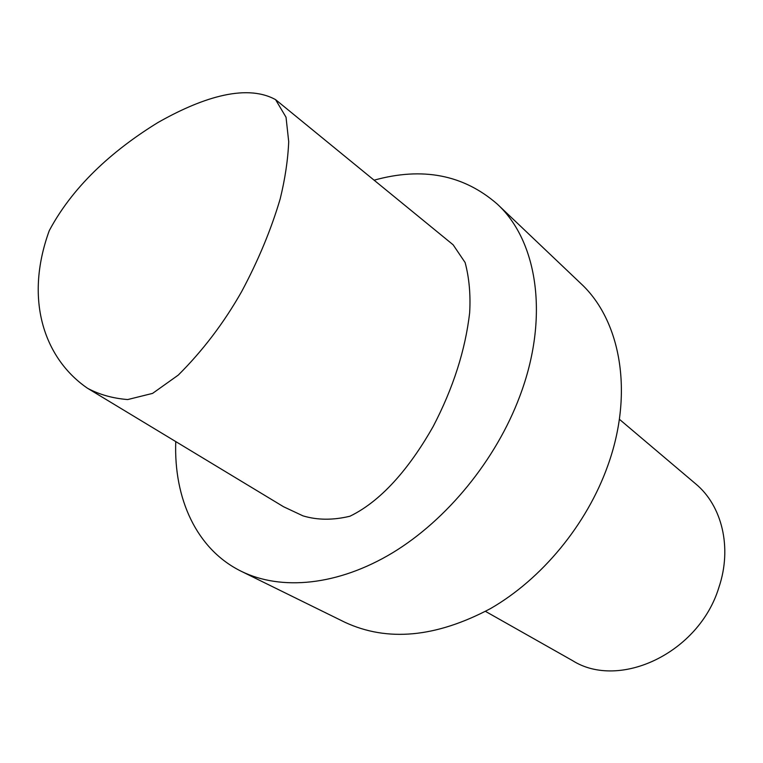 <?xml version="1.0" encoding="UTF-8"?>
<svg xmlns="http://www.w3.org/2000/svg" width="763" height="763" viewBox="0 0 763 763"><rect width="100%" height="100%" fill="white"/><g stroke="black" fill="none" stroke-linecap="round" stroke-linejoin="round"><path stroke-width="1.14" d="M49.271 230.626C74.917 182.567 117.531 147.431 157.722 122.662C197.865 99.8 244.494 82.518 275.577 99.638L286.03 117.235L288.71 141.68C287.937 159.753 285.104 178.819 280.193 198.866C271.132 229.587 258.276 260.498 241.633 291.619C223.95 322.806 202.824 350.637 178.275 375.091L152.59 393.384L127.679 399.564C112.781 398.353 99.448 394.614 87.678 388.357C45.933 359.964 23.329 301.929 49.271 230.626M275.577 99.638L453.127 244.789L465.125 262.548C469.178 277.837 470.695 294.528 469.665 312.63C465.354 350.122 453.184 388.09 433.155 426.527C412.411 463.151 384.266 499.641 349.912 516.236C332.926 520.309 317.274 520.185 302.959 515.855L283.559 506.746L87.678 388.348M374.099 180.182C422.502 166.763 463.551 174.727 497.247 204.064L580.729 283.416C620.643 320.136 634.12 392.726 607.806 465.64C586.871 524.515 541.883 579.05 490.428 608.626C435.835 637.563 387.251 642.084 344.676 622.169L241.318 571.325C196.501 549.35 173.687 498.611 175.757 441.586M619.365 419.259L695.637 483.828C721.989 505.526 732.385 547.615 718.918 587.338C699.146 652.88 619.422 690.334 572.469 660.577L485.487 611.382M497.247 204.064C537.572 241.013 549.618 317.503 519.794 396.255C496.055 459.812 447.175 519.67 392.592 552.793C337.885 585.755 281.232 590.953 241.318 571.325"/></g></svg>
